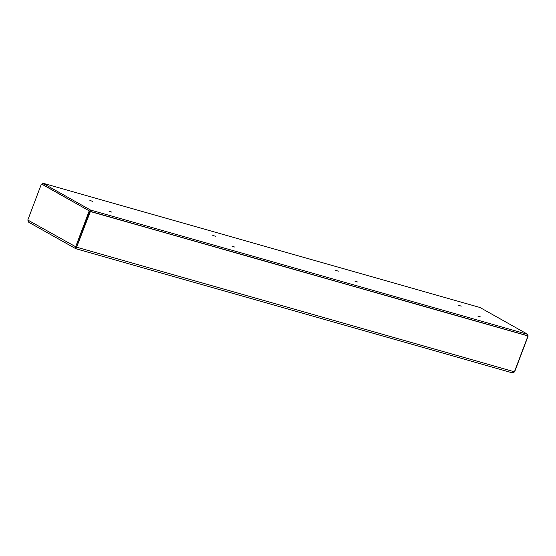 <?xml version="1.0" encoding="UTF-8"?>
<svg xmlns="http://www.w3.org/2000/svg" width="556" height="556" viewBox="0 0 556 556"><rect width="100%" height="100%" fill="white"/><g stroke="black" fill="none" stroke-linecap="round" stroke-linejoin="round"><path stroke-width="0.83" d="M42.256 184.3L90.378 211.537L527.971 335.956L514.418 371.811L512.347 372.847L75.991 248.775L90.378 211.537M513.237 372.798L514.654 371.742L528.2 335.887L527.47 335.678L527.971 335.956M528.2 335.887L527.415 335.442M42.687 183.153L42.207 184.418L90.051 211.315L527.338 335.643L527.818 334.378L479.974 307.489L42.687 183.153L90.531 210.05L527.818 334.378M76.353 247.566L89.884 211.259M89.155 211.051L75.609 246.906L75.72 248.664L28.724 222.247L27.8 220.037L41.346 184.182M76.311 247.107L27.8 220.037M76.332 247.114L514.418 371.811M76.353 247.128L75.915 248.734M461.251 306.147L458.672 305.286L461.251 306.147M480.384 316.906L477.806 316.044L480.384 316.906M338.319 271.196L335.741 270.334L338.319 271.196M357.452 281.955L354.874 281.086L357.452 281.955M215.387 236.244L212.809 235.383L215.387 236.244M234.521 247.003L231.942 246.134L234.521 247.003M92.456 201.293L89.877 200.424L92.456 201.293M111.589 212.051L109.011 211.183L111.589 212.051M90.051 211.315L90.531 210.05"/></g></svg>
